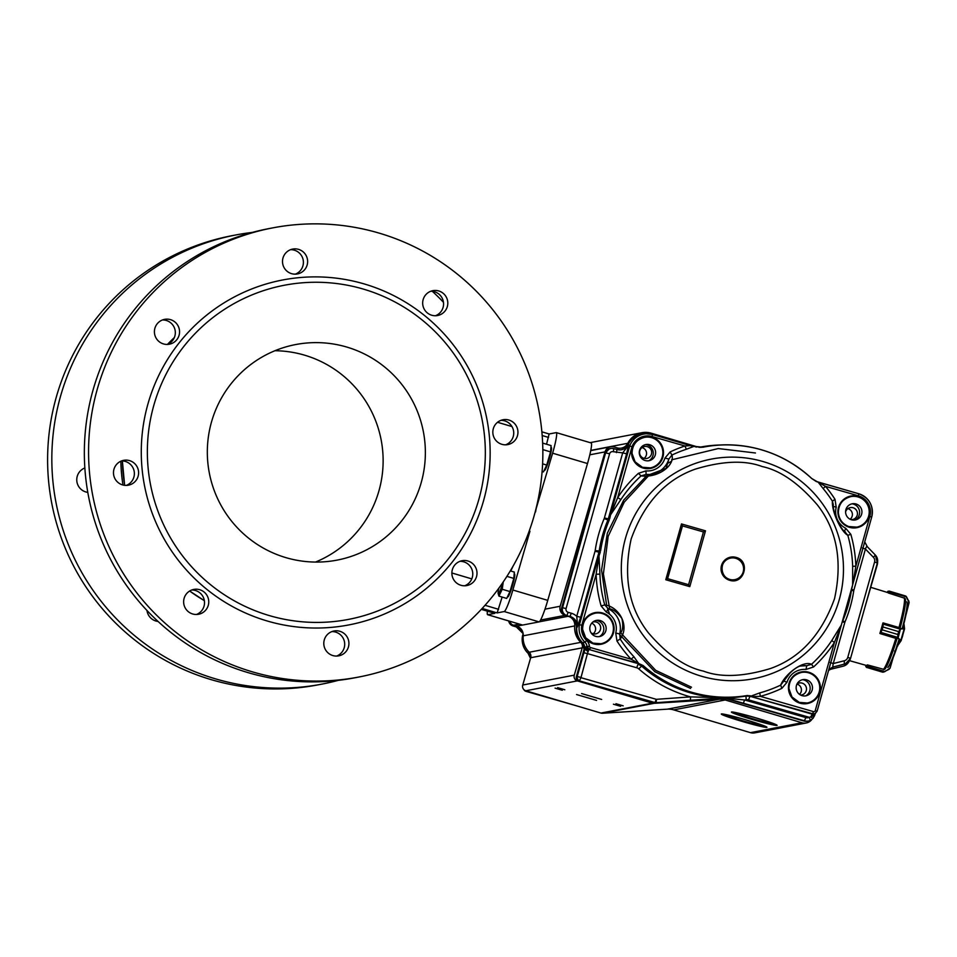<?xml version="1.0" encoding="UTF-8"?>
<svg xmlns="http://www.w3.org/2000/svg" width="957" height="957" viewBox="0 0 957 957"><rect width="100%" height="100%" fill="white"/><g stroke="black" fill="none" stroke-linecap="round" stroke-linejoin="round"><path stroke-width="1.44" d="M510.296 570.886L514.34 572.083L513.801 578.411L509.973 591.57L506.684 598.424L498.932 596.115L502.222 589.273L509.973 591.57M507.485 596.761L507.82 596.857A11.891 1.244 -73.5 0 0 512.402 585.816A11.891 1.244 -73.5 0 0 514.591 574.056L514.172 573.937M498.896 588.1A11.651 1.22 -73.5 0 0 498.142 593.531L498.932 596.115M506.911 576.365L513.801 578.411M503.262 581.904L502.222 589.273M498.142 593.531A11.651 1.22 -73.5 0 0 501.157 587.981A11.651 1.22 -73.5 0 0 502.963 582.346M731.71 711.972A23.781 1.28 -163.8 0 0 754.008 719.592A23.781 1.28 -163.8 0 0 776.917 725.107M769.631 722.894A16.006 0.861 16.2 0 1 753.326 718.958A16.006 0.861 16.2 0 1 738.995 713.898A16.006 0.861 16.2 0 1 754.606 717.535A16.006 0.861 16.2 0 1 769.739 722.834A16.006 0.861 16.2 0 1 769.631 722.894M721.578 713.922A23.781 1.28 -163.8 0 0 743.876 721.542A23.781 1.28 -163.8 0 0 766.784 727.057M759.487 724.844A16.006 0.861 16.2 0 1 743.182 720.908A16.006 0.861 16.2 0 1 728.863 715.848A16.006 0.861 16.2 0 1 744.474 719.485A16.006 0.861 16.2 0 1 759.595 724.784A16.006 0.861 16.2 0 1 759.487 724.844M667.412 709.161L718.946 699.28L654.014 703.347A4.57 4.546 -100.9 0 1 652.447 703.168L577.346 680.894L525.824 690.775L600.924 713.061A4.57 4.546 79.1 0 0 602.491 713.24L667.412 709.161A18.291 18.171 -100.9 0 1 673.692 709.879L750.467 732.655A9.151 9.08 79.1 0 0 754.738 732.871L806.273 722.978A9.151 9.08 79.1 0 0 811.799 719.52M849.206 661.06A9.151 9.08 79.1 0 1 843.045 666.239L831.836 668.967A9.151 9.08 79.1 0 0 828.547 670.522M864.961 607.133L877.246 564.821A9.151 9.08 79.1 0 0 877.605 561.855M701.062 446.979A10.982 10.898 -100.9 0 1 696.505 446.632L651.203 433.186A20.121 19.977 79.1 0 0 627.804 443.282A9.151 9.08 -100.9 0 1 617.169 447.864L614.059 446.943A7.321 7.261 79.1 0 0 605.039 451.883L560.192 606.248A7.321 7.261 79.1 0 0 564.821 615.243M641.812 432.731L590.278 442.613A20.121 19.977 79.1 0 0 590.11 442.648M508.945 621.033A7.321 7.261 79.1 0 0 513.598 625.232L516.708 626.153A9.151 9.08 -100.9 0 1 523.204 635.819A20.121 19.977 79.1 0 0 529.233 652.243A5.491 5.455 -100.9 0 1 530.68 657.734L522.749 685.033A4.57 4.546 79.1 0 0 525.824 690.775M569.439 616.715A9.151 9.08 -100.9 0 1 574.738 625.926A20.121 19.977 79.1 0 0 580.767 642.35A5.491 5.455 -100.9 0 1 582.215 647.841L574.284 675.14L522.749 685.033M564.833 689.77L557.596 687.64L564.833 689.77M620.65 706.326L613.413 704.196L620.65 706.326M623.186 705.835L615.949 703.706L623.186 705.835M562.297 690.248L555.06 688.131L562.297 690.248M601.654 699.447L581.617 693.562L601.654 699.447M596.582 700.416L576.545 694.543L596.582 700.416M718.946 699.28A18.291 18.171 -100.9 0 1 725.215 699.986L802.002 722.762A9.151 9.08 79.1 0 0 806.273 722.978M776.94 725.442A23.781 1.28 16.2 0 1 752.716 719.592A23.781 1.28 16.2 0 1 731.423 712.08A23.781 1.28 16.2 0 1 754.618 717.487A23.781 1.28 16.2 0 1 777.096 725.358A23.781 1.28 16.2 0 1 776.94 725.442M766.796 727.392A23.781 1.28 16.2 0 1 742.572 721.542A23.781 1.28 16.2 0 1 721.291 714.03A23.781 1.28 16.2 0 1 744.486 719.437A23.781 1.28 16.2 0 1 766.964 727.296A23.781 1.28 16.2 0 1 766.796 727.392M574.284 675.14A4.57 4.546 79.1 0 0 577.346 680.894M647.291 446.656A6.077 6.041 -100.9 0 1 646.741 458.463A6.077 6.041 -100.9 0 1 639.671 453.63A6.077 6.041 -100.9 0 1 647.291 446.656M845.593 511.923A6.077 6.041 -100.9 0 1 857.448 513.849A6.077 6.041 -100.9 0 1 850.964 519.603M797.061 683.92A6.077 6.041 -100.9 0 1 806.488 689.267A6.077 6.041 -100.9 0 1 800.554 695.045M592.778 622.11A6.077 6.041 -100.9 0 1 600.673 628.199A6.077 6.041 -100.9 0 1 591.019 632.756M644.097 458.367A6.077 6.041 79.1 0 0 642.027 447.577M850.151 519.256A6.077 6.041 79.1 0 0 847.842 508.634M799.502 694.387A6.077 6.041 79.1 0 0 796.978 684.076M593.137 633.785A6.077 6.041 79.1 0 0 591.701 623.198M562.261 701.589L526.482 691.349A3.661 3.637 -100.9 0 1 524.867 690.368M523.132 633.462A10.132 10.06 79.1 0 0 516.313 626.907L513.622 625.986A6.4 6.364 -100.9 0 1 509.291 621.763M530.812 657.447L530.106 657.543A6.711 6.663 79.1 0 0 528.049 653.236L529.891 653.069A6.4 6.364 -100.9 0 1 529.999 653.176M517.39 626.38L516.744 626.883A10.06 9.989 -100.9 0 1 522.39 631.046M530.106 657.543L528.049 653.236A18.901 18.769 79.1 0 1 522.534 635.819L523.156 633.618L522.522 635.819C521.398 642.566 523.24 648.368 528.037 653.236M529.927 653.057L529.891 653.069A19.212 19.08 -100.9 0 1 527.63 650.497M523.228 635.627L522.534 635.819M735.706 558.314A10.982 10.898 -100.9 0 1 734.809 579.643A10.982 10.898 -100.9 0 1 722.033 570.91A10.982 10.898 -100.9 0 1 735.706 558.314M703.443 531.936L688.597 584.691L667.615 578.662L682.461 525.907L703.443 531.936L705.488 530.824L689.794 586.629L688.597 584.691M689.794 586.629L665.785 579.739L681.48 523.934L682.461 525.907M665.785 579.739L667.615 578.662M649.899 474.469L645.855 474.421L649.911 474.469L666.072 468.416L668.859 459.061L671.91 455.077C675.092 464.911 658.787 478.213 641.058 475.892L646.059 474.433L645.963 470.88L638.403 473.344L641.058 475.892A127.281 126.408 79.1 0 0 620.89 499.53L617.684 497.64A130.798 129.889 -100.9 0 1 638.403 473.344M600.278 552.237L598.974 555.945L599.919 574.104A127.281 126.408 79.1 0 0 604.764 604.932L601.116 605.948L606.26 612.061L608.293 608.724A22.011 21.867 -100.9 0 1 619.681 633.917C622.804 631.153 623.545 626.022 621.906 618.521C617.241 612.085 612.695 608.819 608.293 608.724L604.764 604.932C618.868 606.559 630.208 625.902 620.184 639.025L619.681 633.917L615.746 633.067L616.954 640.987L620.184 639.025A127.281 126.408 79.1 0 0 633.929 656.765L631.07 659.206L590.469 647.542L589.62 649.707L586.988 646.489L586.055 646.705L588.699 649.959L587.431 653.595L636.692 667.747A5.491 5.455 -100.9 0 1 638.798 668.895L641.597 666.072A127.437 126.563 79.1 0 0 722.379 697.737L744.606 699.986L743.35 703.228L724.509 697.785M800.016 666L800.052 665.988C796.691 667.316 793.305 669.721 789.884 673.202L780.661 685.128C785.314 673.788 803.162 660.186 811.512 664.314L813.558 666.969L806.009 669.445L806.739 665.713L799.873 666.048M736.065 557.405C750.898 560.993 744.115 585.11 729.629 580.277A11.891 11.807 -100.9 0 1 721.482 565.575A11.891 11.807 -100.9 0 1 736.065 557.405M850.845 534.365A130.798 129.889 -100.9 0 1 855.833 566.233L852.651 566.281A127.281 126.408 79.1 0 0 847.806 535.274L850.845 534.365L845.701 528.252L844.493 531.434L847.806 535.274C841.502 532.092 831.741 512.533 832.387 501.169L833.296 504.542M835.006 499.327A130.798 129.889 -100.9 0 0 825.508 486.359L858.381 495.81L858.74 493.74L817.517 481.838L825.508 486.359L823.14 488.548A127.281 126.408 79.1 0 1 832.387 501.169L835.006 499.327L836.215 507.246L833.104 506.241M815.914 712.522L812.972 718.432L810.699 716.865L814.802 715.214L812.983 718.42L810.364 720.382L809.335 717.331L810.699 716.865L812.601 713.755L749.965 696.277L811.871 714.066L815.005 713.611L812.601 713.755L813.45 711.601L760.36 696.349L752.8 696.576L747.345 695.583L750.503 695.823M781.857 688.358L780.661 685.128A127.281 126.408 79.1 0 1 759.738 692.904L760.36 696.349A130.798 129.889 -100.9 0 0 781.857 688.358L787.001 682.257A18.362 18.231 -100.9 0 1 806.009 669.445M783.939 681.097L787.001 682.257M813.45 711.601A1.459 1.447 79.1 0 0 815.244 710.596L817.087 711.242L841.382 624.945L834.384 642.518L831.777 640.52A127.281 126.408 79.1 0 1 811.512 664.314L806.739 665.713A22.011 21.867 -100.9 0 0 798.916 666.431M751.544 695.906L759.738 692.904M633.929 656.765L638.642 663.476L643.164 665.558L639.587 663.967M638.642 663.476L589.62 649.707L636.955 663.297C637.35 662.806 635.388 661.443 631.07 659.206A130.798 129.889 -100.9 0 1 616.954 640.987M649.336 474.481A22.011 21.867 -100.9 0 0 668.859 459.061L664.971 458.056L670.103 451.955L671.91 455.077A127.281 126.408 79.1 0 1 686.348 449.264L684.937 445.986L691.098 445.591L693.992 446.357L686.348 449.264M628.211 446.297L626.775 447.577L628.689 444.335L628.211 446.297L629.694 446.046L610.841 513.084C610.506 515.572 610.877 514.136 617.684 497.64L632.015 446.68A16.7 16.592 -100.9 0 1 652.064 436.536L684.937 445.986A130.798 129.889 -100.9 0 0 670.103 451.955M620.89 499.53L610.53 514.878L609.765 518.503M598.974 555.945L598.292 557.716L598.974 555.945M601.116 605.948A130.798 129.889 -100.9 0 1 596.139 574.272C596.594 569.941 599.656 555.467 598.292 557.716L579.44 624.754L581.808 625.22L596.139 574.272L599.919 574.104M820.029 482.627L815.866 481.215M823.14 488.548L818.343 482.388L811.715 478.488C786.164 455.233 756.174 444.036 721.757 444.921A125.164 124.29 -100.9 0 1 811.715 478.488L815.878 481.215M851.778 588.519L852.627 584.775L852.651 566.281M852.627 584.775L871.695 517.091L869.829 516.445L855.833 566.233L852.962 583.698L871.695 517.091A18.901 18.769 -100.9 0 0 858.74 493.752L819.934 482.603M842.555 621.344L843.033 620.04A127.748 126.862 79.1 0 0 851.527 589.847A127.819 126.934 -100.9 0 1 843.057 620.064L842.639 621.153M811.715 715.956L814.826 713.683M840.772 627.026L817.099 711.23L815.005 713.611M831.777 640.52L841.382 624.945M638.798 668.895A131.097 130.188 79.1 0 0 690.535 696.887L656.346 699.328L656.215 702.677L690.404 700.237L690.535 696.887L722.379 697.737M586.055 646.705L588.292 650.616L585.552 647.781L586.055 646.705M656.346 699.328L580.959 677.688L587.431 653.595L583.902 652.758L585.552 647.781M598.903 555.646L600.195 551.998L598.95 552.165A9.151 9.08 79.1 0 0 599.19 551.041L595.182 550.562A5.491 5.443 -100.9 0 1 595.039 551.244L598.95 552.165L580.648 617.253L577.298 627.098L577.394 623.186L577.992 624.885M577.394 623.186L576.736 616.32L580.648 617.253M595.039 551.244L576.736 616.32A13.422 13.326 79.1 0 0 571.281 613.222L568.159 612.324A3.038 3.015 -100.9 0 1 566.077 608.556L609.597 453.809A3.038 3.015 -100.9 0 1 613.317 451.716L622.696 452.876L626.775 447.577M604.405 517.952L622.696 452.876L626.608 453.797L608.317 518.873L604.405 517.952A5.491 5.443 -100.9 0 1 604.166 518.61A131.647 130.738 79.1 0 0 595.182 550.562M628.271 446.225L626.608 453.797M622.373 449.431A10.12 10.049 79.1 0 0 627.828 444.503L628.187 444.395A19.212 19.08 -100.9 0 1 644.42 433.856L646.489 433.772A18.901 18.769 -100.9 0 1 652.399 434.478L646.489 433.772A18.901 18.769 -100.9 0 0 629.694 446.046L632.015 446.68M693.992 446.357L702.725 447.182L693.107 446.417L652.423 434.478L652.064 436.536M700.955 447.386L691.098 445.591M816.536 481.694L811.715 478.524A125.08 124.219 -100.9 0 0 702.797 447.242M817.517 481.838L815.735 481.168M842.447 621.775L844.792 622.505A5.491 5.443 -100.9 0 1 845.007 621.859A131.647 130.738 79.1 0 0 853.752 590.768A5.491 5.443 -100.9 0 1 853.895 590.098L865.439 549.043L873.394 557.297L875.38 555.084L867.317 546.734C866.886 545.98 866.264 546.758 865.439 549.043L862.365 547.966M864.721 541.901L867.245 546.65M867.317 546.734L864.733 541.841M830.162 662.471L833.248 663.56C832.722 666.012 832.829 667.113 833.535 666.85L828.81 669.577L832.698 667.101M743.35 703.228L804.693 720.848A8.158 8.111 -100.9 0 0 810.364 720.382L812.972 718.432M729.306 698.239L727.248 698.885L804.215 721.004L726.865 698.909A19.272 19.14 79.1 0 0 721.04 698.179M721.506 697.773L722.439 697.749M690.404 700.237L720.657 698.203A19.212 19.08 -100.9 0 1 727.248 698.885L803.832 721.016A8.17 8.111 -100.9 0 0 806.392 721.327L806.799 721.315A8.23 8.17 -100.9 0 1 804.215 721.004L805.95 717.606L744.606 699.986A131.097 130.188 79.1 0 0 746.173 699.734A5.491 5.455 -100.9 0 1 748.553 699.878L809.335 717.331A4.869 4.833 -100.9 0 1 805.95 717.606M655.772 702.833L656.215 702.677A3.589 3.565 -100.9 0 1 654.983 702.558L578.841 681.097L654.516 702.701A3.661 3.637 79.1 0 0 655.772 702.833L720.657 698.203M580.959 677.688L579.224 681.073A3.661 3.637 -100.9 0 1 576.724 676.563L584.069 649.289A6.46 6.424 79.1 0 0 582.299 642.829L582.669 642.805A6.4 6.364 -100.9 0 1 584.416 649.193L576.724 676.563L580.755 677.317M568.159 612.324L566.891 615.554A6.34 6.292 -100.9 0 1 562.549 607.731L561.687 607.886L605.554 453.044L562.034 607.803A6.4 6.364 -100.9 0 0 566.424 615.71L570.013 616.452A10.132 10.06 -100.9 0 1 577.298 627.098L576.437 627.266A10.12 10.049 79.1 0 0 569.152 616.619L566.424 615.71L569.547 616.607A10.06 9.989 -100.9 0 1 576.784 627.182A19.212 19.08 -100.9 0 0 582.669 642.805L584.93 642.183A18.901 18.769 -100.9 0 1 579.44 624.754L578.004 624.945M695.871 447.027L696.732 446.991M833.104 667.005L844.72 664.026A8.158 8.111 -100.9 0 0 845.426 663.823L850.558 658.344A8.158 8.111 -100.9 0 1 845.426 663.823L845.007 663.967A8.23 8.17 -100.9 0 1 844.289 664.182L833.104 667.005A10.06 9.989 -100.9 0 0 832.47 667.185M810.376 720.382L809.167 720.86A8.23 8.17 -100.9 0 1 806.799 721.315M566.077 608.556L562.549 607.731L605.554 453.044A6.4 6.364 -100.9 0 1 611.403 448.402L611.858 448.39A6.34 6.292 -100.9 0 1 613.844 448.63L613.317 451.716M609.597 453.809L606.068 452.972A6.34 6.292 -100.9 0 1 611.858 448.39L620.124 449.898A10.132 10.06 -100.9 0 0 628.689 444.335L628.187 444.395A10.06 9.989 -100.9 0 1 619.897 449.91M699.208 447.326L702.725 447.182A125.164 124.29 -100.9 0 1 721.757 444.921L718.324 445.053A125.678 124.805 -100.9 0 0 699.208 447.326A10.982 10.898 -100.9 0 1 699.1 447.35M850.833 496.611A15.551 15.444 -100.9 0 1 869.195 512.569A15.551 15.444 -100.9 0 1 856.718 527.151M855.989 503.968A8.23 8.17 -100.9 0 1 856.479 519.651A8.23 8.17 -100.9 0 1 845.737 513.419A8.23 8.17 -100.9 0 1 855.989 503.968M801.38 672.472A15.551 15.444 -100.9 0 1 819.742 688.43A15.551 15.444 -100.9 0 1 807.265 703.012M806.536 679.829A8.23 8.17 -100.9 0 1 807.026 695.512A8.23 8.17 -100.9 0 1 796.284 689.279A8.23 8.17 -100.9 0 1 806.536 679.829M602.192 613.521A15.551 15.444 -100.9 0 1 600.936 643.738A15.551 15.444 -100.9 0 1 582.622 627.313A15.551 15.444 -100.9 0 1 602.192 613.521M600.206 620.555A8.23 8.17 -100.9 0 1 600.709 636.238A8.23 8.17 -100.9 0 1 589.955 630.017A8.23 8.17 -100.9 0 1 600.206 620.555M651.645 437.672A15.551 15.444 -100.9 0 1 650.389 467.877A15.551 15.444 -100.9 0 1 632.075 451.465A15.551 15.444 -100.9 0 1 651.645 437.672A15.551 15.444 -100.9 0 1 650.413 467.877L642.422 467.279L635.101 461.86L632.063 453.498C632.218 444.969 636.381 439.586 644.551 437.337A15.551 15.444 -100.9 0 1 651.681 437.66M649.659 444.706A8.23 8.17 -100.9 0 1 650.162 460.389A8.23 8.17 -100.9 0 1 639.408 454.156A8.23 8.17 -100.9 0 1 649.659 444.706M852.053 503.825A8.649 8.589 -100.9 0 1 855.151 519.998M802.6 679.685A8.649 8.589 -100.9 0 1 805.71 695.859M596.271 620.423A8.649 8.589 -100.9 0 1 599.381 636.584M645.724 444.562A8.649 8.589 -100.9 0 1 648.834 460.736M880.249 633.558L879.89 633.45A37.981 3.972 -73.5 0 0 881.469 628.175A37.981 3.972 -73.5 0 0 882.952 622.923L883.012 622.995M870.714 587.311L887.893 592.61A37.981 3.972 -73.5 0 1 888.192 592.862L888.539 592.969M849.493 660.653L866.288 665.426A37.981 3.972 -73.5 0 0 867.245 664.936L867.604 665.031M884.112 669.445L867.628 664.948L867.054 667.376L866.815 666.168L865.714 666.371L866.456 667.364L882.617 672.161M866.791 666.778L883.849 671.981L884.543 671.467L882.402 672.101L866.707 667.436L882.402 672.101M890.046 668.213L884.711 671.694L890.046 668.225L893.288 657.196M883.885 672.017L867.054 667.376L882.749 672.029M894.58 651.047L895.214 652.136M867.162 666.395L867.198 664.983M866.827 666.12L884.543 671.467L889.137 669.314M897.738 645.975L896.984 645.078L897.391 646.047L900.693 640.855L897.774 638.128L897.833 634.491L897.774 638.128M899.652 627.72L883.311 622.971L882.964 626.967L882.856 623.27M883.024 624.084L900.142 629.108L900.716 628.51L898.659 631.644L900.31 629.204M879.997 633.103L882.139 629.814L880.213 633.618L896.506 638.582M883.347 623.354L900.716 628.51L904.317 628.39L900.693 640.855M904.556 628.833L900.884 628.916M900.549 628.593L898.109 637.924L901.135 640.628M882.892 623.605L880.512 633.139M880.631 632.326L897.917 637.446M898.228 638.056L880.237 632.733M905.286 595.888L906.231 596.857L904.903 595.78M888.156 592.826L889.209 591.115L888.515 593.053L904.784 598.269M887.869 591.318L888.862 591.187L887.354 591.881L888.886 591.629M889.065 591.139L905.956 596.151L909.15 602.491L906.231 596.857L888.443 591.713M887.366 591.857L889.101 591.079L905.25 595.876M906.47 596.785L908.707 601.163M487.4 611.152A21.951 2.297 -73.5 0 0 487.615 614.705A21.951 2.297 -73.5 0 0 487.747 614.705L522.63 625.065L539.102 621.894A21.951 2.297 106.5 0 0 547.751 600.362L587.502 463.535A21.951 2.297 106.5 0 0 591.211 442.971L556.328 432.624A21.951 2.297 -73.5 0 0 556.196 432.624L549.127 433.976L546.543 444.227M522.63 625.065A21.951 2.297 106.5 0 1 522.498 625.053L487.615 614.705M510.751 571.018A21.951 2.297 -73.5 0 1 511.373 569.714A54.884 5.742 -73.5 0 0 512.976 566.305M535.202 511.851L552.62 453.187A21.951 2.297 -73.5 0 0 556.328 432.624M535.549 511.947L536.159 508.526M482.149 608.461L497.138 612.911L504.219 611.547A21.951 2.297 -73.5 0 0 512.868 590.014L529.939 531.243L527.75 534.975M502.138 597.072L497.138 612.911M487.747 614.705L494.781 613.341M379.415 233.197A228.663 227.084 79.1 0 0 272.613 227.898A228.663 227.084 79.1 0 0 92.697 495.271A228.663 227.084 79.1 0 0 358.815 677.03A228.663 227.084 79.1 0 0 542.607 463.726A228.663 227.084 79.1 0 0 379.415 233.197M272.613 227.898L268.391 228.711A228.663 227.084 79.1 0 0 88.475 496.085A228.663 227.084 79.1 0 0 354.592 677.843L358.815 677.03M196.424 614.49A12.656 12.573 79.1 0 0 191.723 590.002M126.276 485.402A12.656 12.573 79.1 0 0 121.575 460.915M167.236 344.436A12.656 12.573 79.1 0 0 162.534 319.949M295.306 274.157A12.656 12.573 79.1 0 0 290.605 249.669M336.601 656.071A12.656 12.573 79.1 0 0 331.9 631.584M464.671 585.792A12.656 12.573 79.1 0 0 459.97 561.304M505.631 444.826A12.656 12.573 79.1 0 0 500.93 420.338M435.471 315.738A12.656 12.573 79.1 0 0 430.77 291.251M192.668 613.975A12.656 12.573 79.1 0 0 208.255 605.422A12.656 12.573 79.1 0 0 193.804 589.416A12.656 12.573 79.1 0 0 192.668 613.975M122.508 484.888A12.656 12.573 79.1 0 0 138.107 476.335A12.656 12.573 79.1 0 0 123.656 460.329A12.656 12.573 79.1 0 0 122.508 484.888M163.468 343.922A12.656 12.573 79.1 0 0 179.055 335.357A12.656 12.573 79.1 0 0 164.604 319.351A12.656 12.573 79.1 0 0 163.468 343.922M291.538 273.642A12.656 12.573 79.1 0 0 307.125 265.089A12.656 12.573 79.1 0 0 292.675 249.083A12.656 12.573 79.1 0 0 291.538 273.642M332.833 655.557A12.656 12.573 79.1 0 0 348.42 647.004A12.656 12.573 79.1 0 0 333.969 630.998A12.656 12.573 79.1 0 0 332.833 655.557M460.903 585.277A12.656 12.573 79.1 0 0 476.502 576.724A12.656 12.573 79.1 0 0 462.052 560.718A12.656 12.573 79.1 0 0 460.903 585.277M501.863 444.311A12.656 12.573 79.1 0 0 517.45 435.758A12.656 12.573 79.1 0 0 502.999 419.752A12.656 12.573 79.1 0 0 501.863 444.311M431.703 315.224A12.656 12.573 79.1 0 0 447.302 306.671A12.656 12.573 79.1 0 0 432.851 290.665A12.656 12.573 79.1 0 0 431.703 315.224M364.641 284.062A175.621 174.401 -100.9 0 1 483.153 502.138A175.621 174.401 -100.9 0 1 266.788 620.866A175.621 174.401 -100.9 0 1 148.275 402.789A175.621 174.401 -100.9 0 1 364.641 284.062M154.137 404.225A170.131 168.946 -100.9 0 1 438.497 335.129A170.131 168.946 -100.9 0 1 356.399 617.684A170.131 168.946 -100.9 0 1 154.137 404.225M285.772 557.596A109.756 109.002 79.1 0 0 337.031 560.132A109.756 109.002 79.1 0 0 423.389 431.798A109.756 109.002 79.1 0 0 295.653 344.556A109.756 109.002 79.1 0 0 207.442 446.943A109.756 109.002 79.1 0 0 285.772 557.596M274.946 350.729A109.756 109.002 -100.9 0 1 381.149 439.909A109.756 109.002 -100.9 0 1 315.511 562.07M84.826 467.973A12.656 12.573 -100.9 0 1 84.862 467.973A12.656 12.573 -100.9 0 0 87.793 492.365M322.066 684.088L317.844 684.901A228.663 227.084 -100.9 0 1 211.042 679.602A228.663 227.084 -100.9 0 1 47.85 449.072A228.663 227.084 -100.9 0 1 231.642 235.757L235.865 234.955A228.663 227.084 79.1 0 0 52.073 448.259A228.663 227.084 79.1 0 0 215.265 678.788A228.663 227.084 79.1 0 0 322.066 684.088A228.663 227.084 79.1 0 0 338.216 680.367M443.474 302.316A228.663 227.084 79.1 0 0 432.373 291.335M252.241 232.431A228.663 227.084 79.1 0 0 235.865 234.955M158.072 621.464A12.656 12.573 -100.9 0 1 146.971 610.482M543.337 443.282L551.088 445.579L550.55 451.895L546.722 465.066L543.444 471.909L542.105 471.514M544.234 470.246L544.581 470.354A11.891 1.244 -73.5 0 0 549.151 459.3A11.891 1.244 -73.5 0 0 551.34 447.553L550.933 447.433M542.595 463.834L546.722 465.066M542.822 449.599L550.55 451.895M600.924 713.061L652.447 703.168M654.014 703.347L602.491 713.24M590.78 450.388L627.804 443.282M605.039 451.883L589.823 454.814M560.192 606.248L544.964 609.178M565.049 615.351L540.561 620.052M519.364 624.12L513.598 625.232M516.708 626.153L522.474 625.053M539.269 621.823L568.039 616.308M574.738 625.926L523.204 635.819M529.233 652.243L580.767 642.35M582.215 647.841L530.68 657.734M725.215 699.986L673.692 709.879M802.002 722.762L750.467 732.655M526.984 691.121L526.9 691.205A3.601 3.577 -100.9 0 1 526.075 690.858M523.886 689.626A3.589 3.565 79.1 0 0 526.051 691.373L537.403 694.22M510.823 623.677A6.34 6.292 79.1 0 0 514.053 625.854L513.191 626.01A6.34 6.292 -100.9 0 1 508.693 620.961L513.179 626.01L516.313 626.907L513.179 626.01M520.644 628.522A10.12 10.049 -100.9 0 0 517.175 626.739L514.304 625.435M576.21 705.728L526.051 691.373L523.85 689.59M681.48 523.934L705.488 530.824M703.467 671.12C685.403 667.292 667.029 654.516 648.332 632.768C628.749 607.767 623.031 576.509 631.153 539.018C644.157 502.939 665.546 479.648 695.332 469.121C722.643 460.867 744.941 460.018 762.215 466.561C780.29 470.389 798.664 483.165 817.362 504.913C836.932 529.915 842.662 561.173 834.54 598.663C821.537 634.742 800.136 658.033 770.361 668.56C743.051 676.814 720.753 677.664 703.467 671.12M845.701 528.252A18.362 18.231 -100.9 0 1 836.215 507.246M845.007 621.859L842.758 620.83M851.443 590.361L853.752 590.768M748.553 699.878L749.965 696.277L745.982 696.05L746.173 699.734M636.692 667.747L638.092 664.146L641.597 666.072L643.056 665.629A127.233 126.36 -100.9 0 0 747.345 695.583L745.982 696.05A127.437 126.563 79.1 0 1 724.64 697.773M606.26 612.061A18.362 18.231 -100.9 0 1 615.746 633.067M604.166 518.61L607.934 519.962A127.987 127.102 79.1 0 0 599.19 551.041L600.482 550.861A127.819 126.934 79.1 0 1 609.214 519.807L607.934 519.962L608.317 518.873L609.549 518.718A53.054 6.484 -73.9 0 0 610.303 515.141M664.971 458.056A18.362 18.231 -100.9 0 1 645.963 470.88M609.346 519.83A127.748 126.862 79.1 0 0 600.613 550.861M815.244 710.596L834.384 642.518A130.798 129.889 -100.9 0 1 813.558 666.969M852.962 583.698L840.976 626.345M858.381 495.81A16.7 16.592 -100.9 0 1 869.829 516.445M848.632 527.056A16.102 15.982 79.1 0 0 868.98 517.175A16.102 15.982 79.1 0 0 859.111 496.671A16.102 15.982 79.1 0 0 838.763 506.552A16.102 15.982 79.1 0 0 848.632 527.056M853.895 590.098L851.634 589.392M873.394 557.297A4.869 4.833 -100.9 0 1 874.578 562.022L847.77 657.375A4.869 4.833 -100.9 0 1 844.301 660.773L833.248 663.56L844.792 622.505M799.179 702.917A16.102 15.982 79.1 0 0 819.527 693.035A16.102 15.982 79.1 0 0 809.658 672.532A16.102 15.982 79.1 0 0 789.31 682.413A16.102 15.982 79.1 0 0 799.179 702.917M817.099 711.242L815.113 713.563M643.164 665.558A127.161 126.276 79.1 0 0 747.393 695.5M583.902 652.758L577.238 676.491A3.589 3.565 -100.9 0 0 579.691 680.929L654.983 702.558L656.251 699.316M590.469 647.542A1.459 1.447 -100.9 0 1 589.416 646.262A8.912 8.84 79.1 0 0 586.677 640.544A16.7 16.592 -100.9 0 1 581.808 625.22M586.677 640.544L584.93 642.183A6.711 6.663 -100.9 0 1 586.988 646.489L589.416 646.262M576.365 676.659L578.841 681.097A3.601 3.577 -100.9 0 1 576.377 676.647L584.057 649.301L585.074 649.109L588.053 651.669M592.862 643.642A16.102 15.982 79.1 0 0 613.198 633.761A16.102 15.982 79.1 0 0 603.329 613.258A16.102 15.982 79.1 0 0 582.98 623.139A16.102 15.982 79.1 0 0 592.862 643.642M642.303 467.794A16.102 15.982 79.1 0 0 662.651 457.901A16.102 15.982 79.1 0 0 652.782 437.409A16.102 15.982 79.1 0 0 632.433 447.29A16.102 15.982 79.1 0 0 642.303 467.794M851.742 588.77L852.591 585.086M875.392 555.108A8.158 8.111 -100.9 0 1 877.366 562.967L874.578 562.022M847.77 657.375L850.558 658.344L877.366 562.979L875.38 555.084L867.317 546.71M844.289 664.182L844.301 660.773M569.14 616.619L570.013 616.452L571.281 613.222M620.124 449.898A10.132 10.06 -100.9 0 1 616.978 449.527L616.44 452.613M655.258 702.857L654.121 702.725A3.601 3.577 79.1 0 0 655.258 702.857L655.665 702.845M584.057 649.301L582.287 642.829A19.152 19.008 -100.9 0 1 576.437 627.266L576.437 627.266C576.521 621.966 574.092 618.425 569.152 616.619L566.042 615.734A6.34 6.292 -100.9 0 1 561.687 607.886L561.687 607.886C560.993 611.702 562.453 614.31 566.03 615.722M561.675 607.898L605.195 453.14A6.34 6.292 -100.9 0 1 609.178 448.893L609.561 448.761M622.182 449.503L627.828 444.503A19.152 19.008 -100.9 0 1 638.51 435.052L638.893 434.909M690.583 688.454L654.839 671.718L619.55 634.479M609.645 614.274L607.528 608.293M606.666 605.506L601.558 570.025L607.324 533.193L623.737 500.044L647.817 474.528M671.611 459.827L718.312 448.546L755.468 452.996M671.144 461.525L666.79 463.75M648.571 475.796L624.251 502.138L608.185 536.315L603.4 573.925L609.848 609.585M620.483 632.625L655.689 670.343L691.516 687.21M710.608 459.24A111.825 111.048 -100.9 0 1 763.219 461.597A111.825 111.048 -100.9 0 1 839.193 599.931A111.825 111.048 -100.9 0 1 702.163 676.432A111.825 111.048 -100.9 0 1 621.392 564.259A111.825 111.048 -100.9 0 1 710.608 459.24M858.01 496.922A15.551 15.444 -100.9 0 1 856.742 527.14A15.551 15.444 -100.9 0 1 838.404 510.727A15.551 15.444 -100.9 0 1 858.01 496.922M808.557 672.783A15.551 15.444 -100.9 0 1 807.289 703A15.551 15.444 -100.9 0 1 788.951 686.588A15.551 15.444 -100.9 0 1 808.557 672.783M602.228 613.521A15.551 15.444 -100.9 0 1 600.96 643.738L592.969 643.14L585.648 637.721L582.61 629.359C582.765 620.83 586.928 615.435 595.098 613.198A15.551 15.444 -100.9 0 1 602.228 613.521M902.403 627.816A34.835 3.637 -73.5 0 0 906.913 601.857M887.845 667.496A34.835 3.637 -73.5 0 0 898.767 640.305M884.699 669.338A37.251 3.888 -73.5 0 0 897.056 638.582M900.118 628.055A37.251 3.888 -73.5 0 0 905.262 598.747M898.982 627.625A37.79 3.948 -73.5 0 0 904.162 597.814M883.335 669.505A37.79 3.948 -73.5 0 0 895.884 638.271M888.802 666.287A33.543 3.505 -73.5 0 0 898.994 640.903M902.87 627.577A33.543 3.505 -73.5 0 0 907.14 603.532M888.981 669.087L889.711 668.213M904.317 628.39L903.815 623.952M898.659 631.62L882.964 626.979L898.659 631.62L897.833 634.467L882.127 629.826L897.833 634.491M904.532 628.905L901.159 640.508M901.027 640.795L897.391 646.047M882.964 626.967L882.127 629.826M897.331 646.083L901.159 640.58L904.556 628.869L904.054 624.371M906.626 611.056L908.863 602.276M908.959 601.092L905.573 616.452M122.424 460.927A164.64 163.503 79.1 0 0 124.709 485.331M204.379 600.673L189.653 591.019A164.64 163.503 79.1 0 0 204.367 600.637M174.341 337.57A164.64 163.503 79.1 0 0 167.559 344.305M122.986 485.02A159.149 158.049 -100.9 0 1 120.893 461.202M529.221 531.027L529.939 531.243M512.868 590.014L547.751 600.362M552.62 453.187L587.502 463.535M541.865 431.834L549.127 433.976L541.865 431.822M494.793 613.353L481.323 609.358L494.817 613.353M504.219 611.547L539.102 621.894M451.86 572.968L471.801 578.889M485.032 605.291L498.585 609.322M497.532 422.276L511.983 426.571M542.176 435.531L548.528 437.409M527.869 534.652L528.491 534.831M590.744 450.591L610.638 446.775M576.413 705.788L526.039 691.361M523.144 633.57L516.302 626.907M833.308 504.554L833.308 504.566C832.841 507.138 834.157 512.557 837.243 520.811C841.155 528.001 843.907 531.757 845.498 532.068M858.74 493.74C869.411 497.975 873.729 505.751 871.695 517.091M850.558 658.344L877.366 562.979M616.966 449.527L613.856 448.63M652.411 434.478L691.205 445.627M806.392 721.327L803.82 721.016M726.853 698.909L720.836 698.179M578.829 681.097L654.121 702.725M582.287 642.829C577.98 638.534 576.03 633.343 576.425 627.266M605.195 453.14L609.178 448.893M627.816 444.515C630.161 439.957 633.725 436.811 638.51 435.052M734.809 579.643C719.784 582.143 717.678 559.546 730.669 558.087M856.742 527.14L848.751 526.553C842.555 524.053 839.098 519.46 838.392 512.773C838.547 504.231 842.698 498.848 850.881 496.599M807.289 703L799.298 702.402L791.977 696.983L788.939 688.621C789.094 680.092 793.245 674.709 801.428 672.46M888.419 666.993C891.625 662.088 895.166 653.368 899.03 640.843M907.021 602.085C907.846 605.781 906.47 614.298 902.858 627.636M883.873 672.017L882.629 672.161M894.616 651.047L895.262 652.172M905.561 616.499L909.15 602.479M901.769 638.463A20.121 20.121 0 0 0 902.965 634.335M124.637 485.319L122.364 460.927M167.511 344.317L174.353 337.534"/></g></svg>
